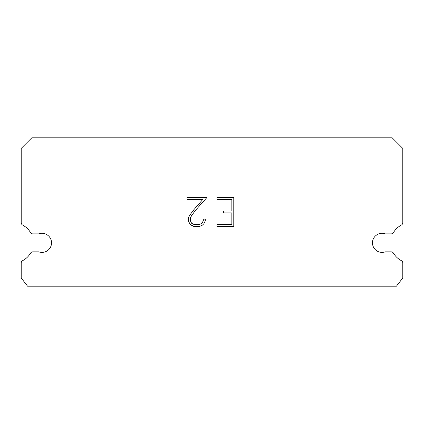 <?xml version="1.0" encoding="UTF-8"?>
<svg xmlns="http://www.w3.org/2000/svg" width="424" height="424" viewBox="0 0 424 424"><rect width="100%" height="100%" fill="white"/><g stroke="black" fill="none" stroke-linecap="round" stroke-linejoin="round"><path stroke-width="0.64" d="M378.839 233.868A9.54 9.54 0 0 1 385.193 233.868L391.135 233.868A2.756 2.756 0 0 0 393.499 232.527A20.14 20.14 0 0 1 401.337 225.075A2.756 2.756 0 0 0 402.8 222.642L402.8 148.4L392.2 137.8L31.8 137.8L21.2 148.4L21.2 222.642A2.756 2.756 0 0 0 22.663 225.075A20.14 20.14 0 0 1 30.502 232.527A2.756 2.756 0 0 0 32.865 233.868L38.807 233.868A9.54 9.54 0 0 1 50.981 239.687A9.54 9.54 0 0 1 38.807 251.861L32.865 251.861A2.756 2.756 0 0 0 30.502 253.202A20.14 20.14 0 0 1 22.663 260.649A2.756 2.756 0 0 0 21.2 263.087L21.2 277.969L27.56 286.2L396.44 286.2L402.8 277.969L402.8 263.087A2.756 2.756 0 0 0 401.337 260.649A20.14 20.14 0 0 1 393.499 253.202A2.756 2.756 0 0 0 391.135 251.861L385.193 251.861A9.54 9.54 0 0 1 373.019 246.042A9.54 9.54 0 0 1 378.839 233.868M231.843 224.561L231.843 212.928L223.697 212.928L223.697 210.988L231.843 210.988L231.843 199.349L216.903 199.349L216.903 197.414L233.778 197.414L233.778 226.501L216.903 226.501L216.903 224.561L231.843 224.561M205.264 219.123L205.264 220.867L203.88 223.708L202.444 225.118L199.603 226.501L194.017 226.501L191.198 225.096L189.756 223.676L188.357 220.835L188.357 217.957L189.756 215.175L193.863 209.705L202.9 199.349L187.011 199.349L187.011 197.414L207.007 197.414L195.681 210.134L191.648 215.509L190.344 218.164L190.344 220.719L191.611 223.273L194.187 224.561L199.45 224.561L202.01 223.268L203.297 220.719L203.297 219.123L205.264 219.123"/></g></svg>
